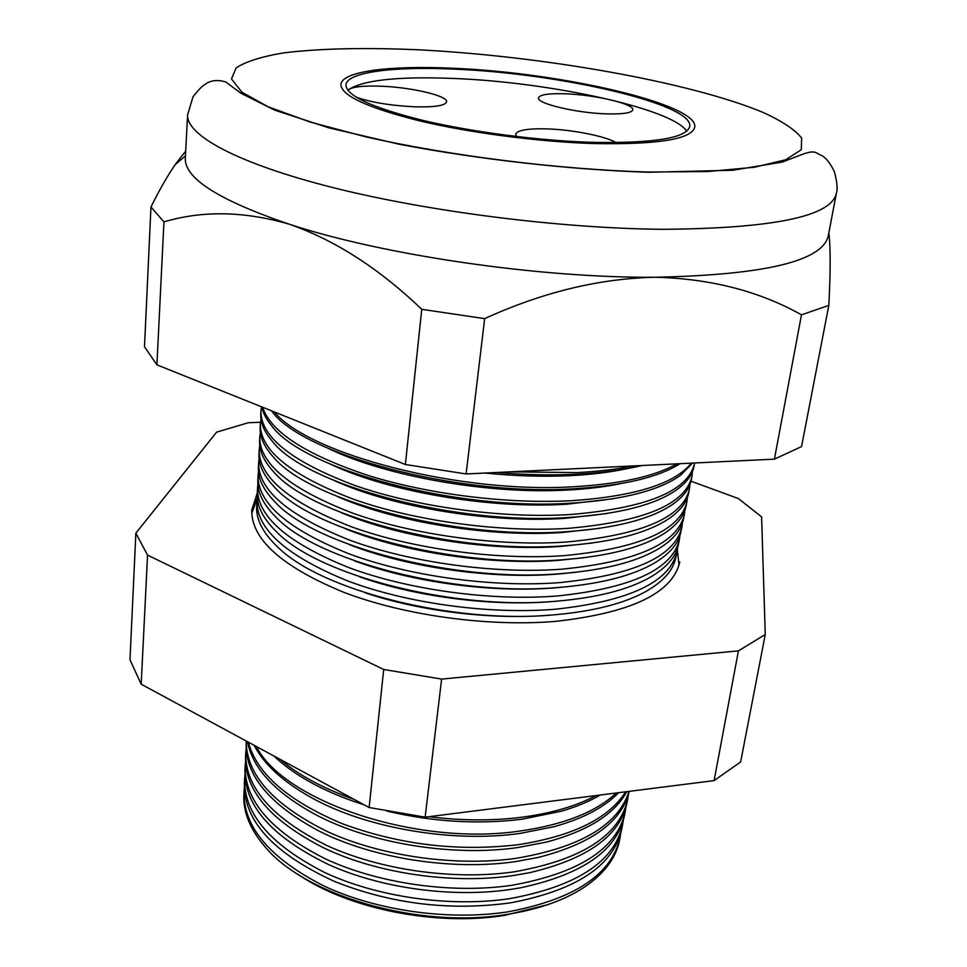 <?xml version="1.0" encoding="UTF-8"?>
<svg xmlns="http://www.w3.org/2000/svg" width="967" height="967" viewBox="0 0 967 967"><rect width="100%" height="100%" fill="white"/><g stroke="black" fill="none" stroke-linecap="round" stroke-linejoin="round"><path stroke-width="1.45" d="M356.255 97.244C371.364 102.417 390.801 105.608 414.541 106.805C434.57 107.313 445.255 105.669 446.597 101.873C448.132 95.854 411.398 87.248 380.793 86.196C361.876 85.567 350.924 86.97 347.963 90.414M606.357 113.864C622.857 114.311 631.656 112.97 632.756 109.851C634.606 104.025 595.358 94.79 565.755 93.811C548.881 93.255 539.791 94.597 538.498 97.824C536.25 103.433 576.09 113.006 606.357 113.864M616.184 142.608C605.076 136.069 571.872 129.578 546.5 128.877C527.462 128.418 517.176 130.219 515.641 134.292L516.511 136.528M592.445 142.342C653.982 143.394 686.401 138.124 689.725 126.532C694.185 104.122 559.131 73.214 454.937 69.177C394.04 66.264 346.839 72.017 345.944 84.927C346.271 95.733 371.715 107.506 422.253 120.234C471.558 131.995 538.752 140.747 592.445 142.342M686.703 131.198C672.488 108.546 549.582 82.122 453.946 78.472C397.57 76.212 362.178 80.116 347.769 90.173M453.245 68.282C390.559 65.272 341.822 71.171 340.904 84.492C341.218 95.6 367.412 107.724 419.46 120.839C470.24 132.95 539.513 141.968 594.79 143.587C658.031 144.639 691.345 139.224 694.729 127.318C699.238 104.194 560.34 72.452 453.245 68.282C560.34 72.452 699.238 104.194 694.729 127.318C691.345 139.224 658.031 144.639 594.79 143.587C539.513 141.968 470.24 132.95 419.46 120.839C367.412 107.724 341.218 95.6 340.904 84.492C341.822 71.171 390.559 65.272 453.245 68.282M244.325 788.226L243.998 791.985C243.333 826.882 269.781 858.128 323.341 885.699C375.74 910.527 448.229 920.91 507.445 911.917C574.168 899.479 611.712 874.676 620.077 837.495L620.657 833.772M622.385 825.903L621.757 829.082C613.598 865.598 576.683 890.16 511.035 902.755L508.835 903.081C448.64 910.987 390.475 903.746 334.328 881.36C273.576 853.474 243.587 820.826 244.373 783.415L244.518 780.176M244.929 775.147L244.566 779.124C243.914 813.791 270.518 844.856 324.392 872.355C377.106 897.11 450.018 907.529 509.536 898.669C576.586 886.401 614.275 861.802 622.591 824.875L623.195 820.91M624.924 813.199L624.356 816.015C616.813 850.622 582.219 874.555 520.609 887.791L510.999 889.362C452.858 898.162 380.889 888.335 328.599 864.558C271.92 836.999 244.047 805.511 244.965 770.107L245.098 767.23M245.533 761.972L245.135 766.19C244.494 800.603 271.268 831.511 325.456 858.901C378.484 883.584 451.819 894.052 511.64 885.325C579.028 873.225 616.861 848.833 625.117 812.171L625.746 807.977M627.462 800.41L626.979 802.864C619.956 835.718 587.501 858.998 529.59 872.693L513.187 875.546C452.363 884.587 376.538 873.406 323.474 847.757C270.506 820.632 244.542 790.293 245.558 756.714L245.666 754.2M246.15 748.712L245.715 753.172C245.086 787.331 272.029 818.07 326.532 845.363C379.874 869.962 453.632 880.466 513.767 871.896C581.481 859.953 619.448 835.79 627.668 799.395L628.308 794.959M629.251 791.344C621.841 821.781 591.453 843.816 538.111 857.475L515.387 861.621C452 870.88 372.452 858.345 318.832 830.943C269.297 804.339 245.062 775.111 246.162 743.224L246.259 741.097M246.259 741.036C246.259 774.845 273.661 805.197 328.442 832.103C382.025 856.363 455.783 866.746 515.894 858.358C580.442 847.443 618.167 825.117 629.07 791.369M626.773 791.659C614.432 814.299 587.585 831.124 546.222 842.136L517.599 847.588C451.722 857.04 368.572 843.164 314.613 814.117C274.833 792.203 252.472 768.076 247.528 741.725M248.326 742.16C256.871 773.757 288.118 800.906 342.052 823.618C399.081 844.723 457.742 851.758 518.046 844.723C572.875 836.165 608.739 818.529 625.661 791.804M618.626 792.698C604.46 807.324 582.92 818.662 554.018 826.7L519.823 833.457C451.541 843.079 364.885 827.849 310.733 797.267C282.763 781.493 263.918 764.184 254.176 745.327M256.243 746.439C283.887 801.353 417.176 846.56 520.21 830.991C563.846 824.694 595.902 812.026 616.378 792.976M600.265 795.019C589.326 801.425 576.417 806.804 561.513 811.168L522.071 819.218C478.206 824.621 433.168 821.926 386.957 811.108M364.1 804.798C342.693 798.065 323.715 789.918 307.155 780.381C294.016 772.778 282.956 764.655 273.963 756.037M279.886 759.24C298.465 775.051 323.159 788.407 353.946 799.31M428.901 816.692C461.537 820.79 492.711 820.947 522.398 817.163C551.867 813.211 576.441 806.007 596.095 795.539M536.673 803.057L511.567 806.236M257.258 493.11L251.734 510.165C251.335 539.453 282.098 566.867 344.022 592.408C404.677 615.544 488.492 627.051 555.795 621.346C631.306 612.897 672.633 593.097 679.789 561.96L679.62 562.83M677.299 549.522L679.003 565.248M550.67 615.097C492.554 620.089 420.488 611.422 365.103 592.783M251.71 513.537L257.125 498.682M676.791 552.616L675.921 556.98C673.552 569.926 663.519 581.445 645.823 591.526C624.005 603.565 593.508 611.337 554.321 614.819C453.789 624.404 320.887 590.378 277.662 546.971C262.891 532.962 255.892 519.376 256.678 506.237L256.871 501.8M559.385 600.942L552.616 601.534C491.804 606.599 415.798 596.82 359.361 576.743M257.295 497.534L256.92 500.942C256.533 529.36 286.715 556.001 347.491 580.853C406.998 603.372 489.169 614.649 555.203 609.246C629.408 601.184 669.986 582.025 676.96 551.77L677.408 548.374M679.257 540.202L678.459 544.228C676.223 556.496 666.867 567.484 650.404 577.166C628.502 589.677 597.195 597.679 556.472 601.184C454.067 610.636 318.59 575.583 276.647 531.935C262.964 518.602 256.497 505.705 257.258 493.255L257.44 489.157M568.209 586.618L554.562 587.9C491.212 592.989 411.446 582.122 354.212 560.727M257.899 484.685L257.476 488.311C257.101 516.402 287.465 542.801 348.543 567.496C408.364 589.882 490.958 601.208 557.294 595.986C631.826 588.141 672.524 569.273 679.426 539.381L679.886 535.754M681.747 527.728L681.01 531.415C678.894 543.019 670.204 553.475 654.913 562.758C632.974 575.703 600.882 583.935 558.648 587.465C454.345 596.76 316.306 560.703 275.704 516.874C263.072 504.206 257.113 491.973 257.838 480.2L257.996 476.453M576.55 572.186L556.521 574.18C490.74 579.281 407.361 567.327 349.546 544.711M258.503 471.763L258.044 475.619C257.681 503.372 288.202 529.517 349.619 554.067C409.754 576.32 492.771 587.67 559.409 582.642C634.255 575.027 675.087 556.448 681.904 526.906L682.376 523.062M684.237 515.181L683.584 518.517C681.59 529.481 673.516 539.405 659.361 548.301C637.446 561.67 604.605 570.119 560.824 573.636C454.635 582.775 314.045 545.726 274.833 501.764C263.205 489.761 257.742 478.194 258.419 467.061L258.564 463.677M584.515 557.657L558.491 560.364C490.366 565.453 403.481 552.447 345.292 528.707M259.12 458.769L258.6 462.842C258.262 490.257 288.952 516.148 350.683 540.529C411.144 562.649 494.596 574.047 561.525 569.2C636.697 561.815 677.649 543.539 684.406 514.371L684.866 510.298M686.751 502.562L686.159 505.536C684.285 515.882 676.815 525.299 663.749 533.772C641.907 547.552 608.328 556.206 563.024 559.724C454.925 568.681 311.797 530.653 274.036 486.619C263.375 475.256 258.358 464.341 258.999 453.849L259.144 450.815M592.13 543.043L560.473 546.464C490.076 551.516 399.782 537.459 341.375 512.703M259.748 445.702L259.18 450.006C258.842 477.057 289.713 502.695 351.758 526.918C412.534 548.893 496.434 560.328 563.652 555.674C639.163 548.531 680.236 530.557 686.908 501.764L687.38 497.449M689.278 489.87L688.758 492.493C686.993 502.224 680.103 511.132 668.076 519.206C646.355 533.373 612.075 542.209 565.224 545.714C455.227 554.478 309.561 515.496 273.31 471.437C263.556 460.715 258.987 450.429 259.591 440.553L259.712 437.894M599.455 528.345L562.468 532.479C489.858 537.483 396.24 522.373 337.761 496.675M260.389 432.551L259.748 437.084C259.434 463.785 290.463 489.169 352.846 513.211C413.949 535.041 498.271 546.524 565.804 542.064C641.629 535.15 682.847 517.49 689.435 489.084L689.894 484.527M691.828 477.106L691.369 479.366C689.713 488.504 683.379 496.905 672.343 504.581C650.803 519.122 615.846 528.139 567.46 531.62C455.53 540.166 307.337 500.241 272.658 456.206C263.773 446.125 259.615 436.455 260.183 427.184L260.292 424.888M606.527 513.574L564.486 518.397C489.701 523.328 392.807 507.192 334.425 480.647M261.03 419.327L260.328 424.09C260.026 450.429 291.236 475.534 353.946 499.419C415.363 521.104 500.132 532.612 567.967 528.357C644.131 521.697 685.458 504.351 691.973 476.332L692.432 471.533M694.379 464.269L694.004 466.154C692.457 474.724 686.63 482.63 676.549 489.894C655.239 504.798 619.629 513.973 569.696 517.418C455.844 525.734 305.125 484.89 272.078 440.952C264.003 431.487 260.244 422.422 260.788 413.731L260.872 411.809M613.368 498.718L566.505 504.23C489.592 509.065 389.483 491.925 331.33 464.583M261.501 406.793L260.909 411.023C260.619 436.987 291.998 461.827 355.046 485.531C416.789 507.071 502.006 518.614 570.143 514.553C646.633 508.146 688.093 491.127 694.536 463.495L694.62 462.988M692.505 463.084L680.695 475.16C659.687 490.39 623.437 499.709 571.956 503.118C456.146 511.18 302.925 469.442 271.558 425.649C266.251 419.243 263.012 413.006 261.852 406.926M619.992 483.79C604.689 486.885 587.537 488.951 568.536 489.979C489.52 494.705 386.256 476.55 328.454 448.507M262.589 407.228C270.784 432.031 306.068 454.804 368.427 475.559C429.203 494.475 508.388 504.23 572.343 500.664C635.307 496.18 674.966 483.669 691.308 463.145M680.043 463.689C658.334 477.372 623.062 485.724 574.229 488.722C456.98 496.47 301.849 454.272 271.509 410.806M626.435 468.79C610.08 472.283 591.466 474.567 570.59 475.631C543.635 476.936 515.133 476.078 485.071 473.044M362.395 447.262L327.898 433.421M274.338 411.942C308.969 454.393 460.449 494.113 574.543 486.679C620.669 483.923 654.792 476.308 676.924 463.834M642.088 465.502C623.413 470.035 601.559 472.936 576.513 474.217C551.359 475.45 524.779 474.87 496.748 472.488M343.321 439.61L330.738 434.558M510.056 471.848L576.767 472.597C597.811 471.545 616.668 469.321 633.337 465.925M547.818 904.653L504.581 915.386C435.766 926.495 348.217 908.787 298.162 874.446M243.95 793.037L243.889 794.391C242.959 811.373 249.691 828.453 264.088 845.642C303.759 895.382 418.481 929.251 507.059 914.395C540.686 909.04 567.593 899.177 587.767 884.817C605.85 871.557 616.462 856.569 619.605 839.852L619.871 838.534M828.84 232.902L829.009 234.207C830.605 248.507 830.544 272.223 828.816 305.379L801.546 446.597L774.41 459.156L801.486 314.831C759.228 291.127 710.479 278.605 655.251 277.251C539.405 278.121 382.4 255.046 289.109 224.151C218.651 200.193 184.056 178.121 185.326 157.911L187.61 114.843L192.989 96.869C198.368 89.955 202.212 85.942 204.52 84.806C209.936 80.406 216.995 79.439 225.674 81.917L240.856 93.195L274.676 110.129L328.611 127.765L399.697 144.349C480.14 159.615 570.518 169.733 648.724 172.283L732.72 170.265L782.218 162.081L800.531 155.071C816.039 149.015 815.459 153.269 821.466 155.409C825.951 157.766 830.242 163.157 834.364 171.594C837.144 181.941 837.809 189.194 836.358 193.352C831.294 216.463 773.395 228.454 662.673 229.312C560.63 228.466 427.765 211.58 332.358 187.453C236.77 163.266 186.184 135.114 187.61 114.843M774.41 459.156L466.106 473.951L405.366 464.498L421.757 309.319C378.895 268.306 334.679 239.925 289.109 224.151C244.107 211.132 202.393 210.383 163.943 221.902L150.961 206.986C159.265 190.185 167.351 176.042 175.22 164.559L185.688 151.082M405.366 464.498L156.908 364.837L163.943 221.902M466.106 473.951L484.66 318.639L421.757 309.319M836.358 193.352L828.296 235.718C822.784 261.09 765.102 274.93 655.251 277.251C599.31 278.46 542.439 292.252 484.66 318.639M828.816 305.379L801.486 314.831M156.908 364.837L144.494 346.754L150.961 206.986M765.26 634.521L740.649 761.936L714.093 780.611L425.129 817.175L369.128 807.518L141.194 684.201L129.989 659.82L135.864 533.168L147.552 555.131L383.706 669.49L441.617 679.088L738.437 650.864L765.26 634.521L761.609 516.898L738.486 498.597L690.982 481.167M732.502 169.878L733.457 170.192M260.486 422.301L248.398 422.712L216.62 432.14L135.864 533.168M141.194 684.201L147.552 555.131M714.093 780.611L738.437 650.864M425.129 817.175L441.617 679.088M369.128 807.518L383.706 669.49M418.518 49.8C366.142 47.48 319.4 48.41 283.524 52.907C261.815 56.533 246.017 61.513 236.141 67.835L231.5 78.98L241.859 92.155L268.101 106.769L309.984 122.011L365.852 136.867C450.525 155.965 559.518 169.551 648.265 172.029L707.856 171.534L754.369 167.255L785.724 159.748L801.292 149.74L801.643 138.003C794.898 129.578 781.928 121.008 762.745 112.281C688.794 81.663 541.822 56.062 418.518 49.8M185.434 155.905L175.22 164.559M251.698 511.047L251.734 510.165"/></g></svg>
